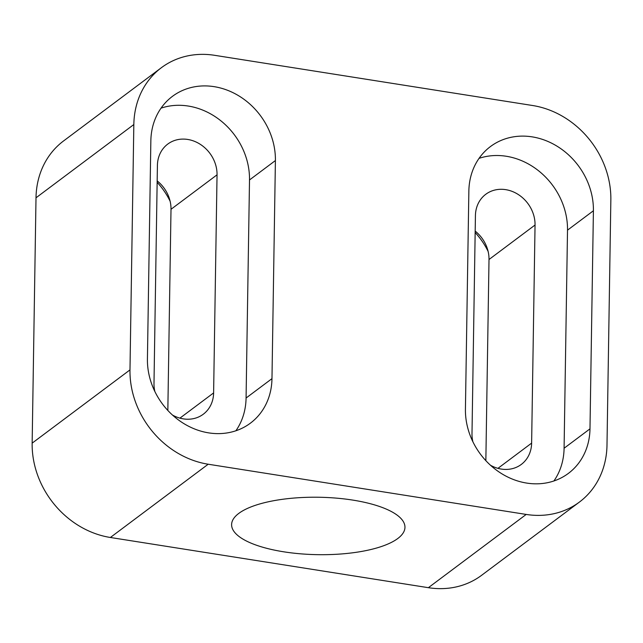 <?xml version="1.0" encoding="UTF-8"?>
<svg xmlns="http://www.w3.org/2000/svg" width="643" height="643" viewBox="0 0 643 643"><rect width="100%" height="100%" fill="white"/><g stroke="black" fill="none" stroke-linecap="round" stroke-linejoin="round"><path stroke-width="0.96" d="M161.377 67.708L63.544 140.962A86.684 75.191 53.2 0 0 36.008 197.803L32.15 443.148A86.684 75.191 53.2 0 0 110.371 537.484L428.375 587.686A86.684 75.191 53.2 0 0 481.623 575.292L579.456 502.038A86.684 75.191 -126.8 0 1 526.207 514.432L208.195 464.222A86.684 75.191 -126.8 0 1 129.982 369.894L133.832 124.541A86.684 75.191 -126.8 0 1 161.377 67.708A86.684 75.191 -126.8 0 1 214.625 55.314L532.629 105.516A86.684 75.191 -126.8 0 1 610.85 199.852L606.992 445.197A86.684 75.191 -126.8 0 1 579.456 502.038M157.149 182.339A67.901 58.899 -126.8 0 1 170.13 201.275M475.161 232.549A67.901 58.899 -126.8 0 1 488.141 251.485M238.786 513.403A86.684 28.71 -179.1 0 0 231.609 524.6A86.684 28.71 -179.1 0 0 300.434 553.808A86.684 28.71 -179.1 0 0 397.792 538.504A86.684 28.71 -179.1 0 0 404.961 527.316A86.684 28.71 -179.1 0 0 336.144 498.108A86.684 28.71 -179.1 0 0 238.786 513.403M275.405 160.557A67.901 58.899 53.2 0 0 239.509 96.281A67.901 58.899 53.2 0 0 172.42 96.37A67.901 58.899 53.2 0 0 150.848 140.889L147.424 358.979A67.901 58.899 53.2 0 0 183.319 423.255A67.901 58.899 53.2 0 0 250.4 423.166A67.901 58.899 53.2 0 0 271.973 378.647L275.405 160.557L249.508 179.952L246.076 398.033A67.901 58.899 -126.8 0 1 235.885 430.77M465.428 409.181A67.901 58.899 53.2 0 0 501.323 473.457A67.901 58.899 53.2 0 0 568.412 473.369A67.901 58.899 53.2 0 0 589.985 428.849L593.409 210.759A67.901 58.899 53.2 0 0 557.513 146.483A67.901 58.899 53.2 0 0 490.432 146.572A67.901 58.899 53.2 0 0 468.86 191.1L465.428 409.181M161.039 108.153A67.901 58.899 -126.8 0 1 249.508 179.952M154.859 391.515A32.504 28.196 53.2 0 1 153.99 383.493L157.414 165.412A32.504 28.196 53.2 0 1 167.743 144.096A32.504 28.196 53.2 0 1 199.86 144.056A32.504 28.196 53.2 0 1 217.045 174.824L213.613 392.913A32.504 28.196 53.2 0 1 203.284 414.221A32.504 28.196 53.2 0 1 172.477 415.04M167.839 410.451L171.006 209.296A32.504 28.196 -126.8 0 0 157.173 180.892M479.051 158.363A67.901 58.899 -126.8 0 1 567.512 230.154L564.088 448.243A67.901 58.899 -126.8 0 1 553.896 480.98M490.488 465.243A32.504 28.196 53.2 0 0 521.296 464.431A32.504 28.196 53.2 0 0 531.624 443.115L535.048 225.026A32.504 28.196 53.2 0 0 517.864 194.258A32.504 28.196 53.2 0 0 485.754 194.299A32.504 28.196 53.2 0 0 475.426 215.614L471.994 433.704A32.504 28.196 53.2 0 0 472.87 441.725M475.177 231.102A32.504 28.196 -126.8 0 1 489.01 259.507L485.851 460.661M428.375 587.686L526.207 514.432M208.195 464.222L110.371 537.484M32.15 443.148L129.982 369.894M133.832 124.541L36.008 197.803M246.076 398.033L271.973 378.647M179.927 418.135L213.613 392.913M217.045 174.824L171.006 209.296M564.088 448.243L589.985 428.849M593.409 210.759L567.512 230.154M535.048 225.026L489.01 259.507M497.939 468.345L531.624 443.115"/></g></svg>
